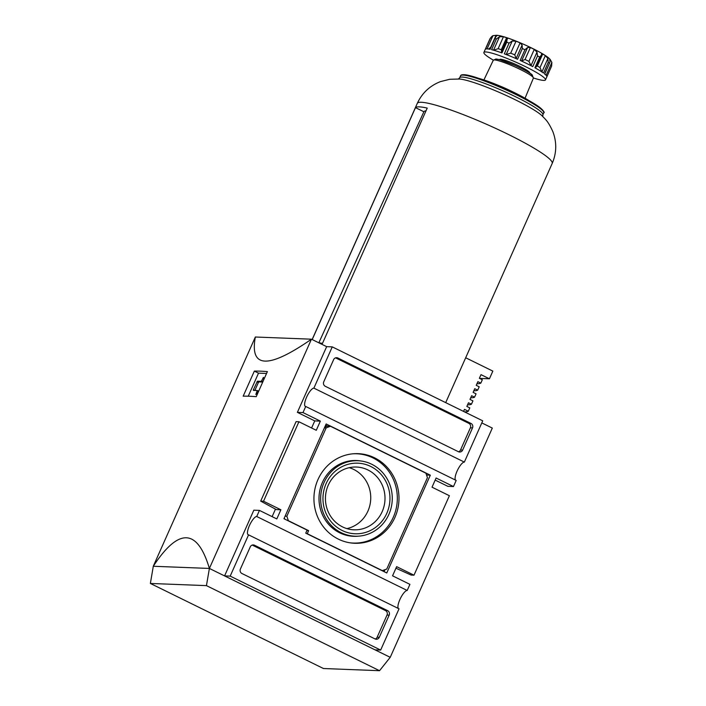 <?xml version="1.0" encoding="UTF-8"?>
<svg xmlns="http://www.w3.org/2000/svg" width="706" height="706" viewBox="0 0 706 706"><rect width="100%" height="100%" fill="white"/><g stroke="black" fill="none" stroke-linecap="round" stroke-linejoin="round"><path stroke-width="1.06" d="M395.942 568.215L411.157 575.081L413.998 575.187L449.387 495.718L432.019 487.184L436.105 478.015L453.464 486.549L456.191 480.433L305.724 406.471A10.113 2.956 116.2 0 1 305.345 406.382A10.113 2.956 116.2 0 1 306.863 396.587A10.113 2.956 116.2 0 1 313.888 388.132L464.354 462.095L482.727 420.829L332.261 346.875L326.649 346.655L311.452 339.189C268.262 369.132 249.553 368.4 255.343 337.009L153.273 566.256C178.689 527.576 197.398 528.3 209.391 568.436L153.299 566.265L209.391 568.436L206.443 585.627L379.537 670.7L390.215 657.321L209.373 568.436L390.241 657.321L492.311 428.074L481.801 422.912M209.391 568.436L311.452 339.189L255.343 337.009M435.178 480.098L447.86 486.328L453.464 486.549M280.891 509.767L263.532 501.234L260.69 501.119L276.328 509.591L280.891 509.767L276.814 518.936L259.446 510.403L253.842 510.182L224.579 575.902L375.045 649.855L380.658 650.076L399.031 608.81L248.565 534.857L230.191 576.114L380.658 650.076M326.649 346.655L297.385 412.366L314.752 420.9L311.593 427.986M275.472 509.123L272.128 516.633M375.036 638.93A3.371 3.195 92.2 0 0 379.298 637.297L389.165 615.138A3.371 3.195 92.2 0 0 387.629 610.655L254.522 545.235A3.371 3.195 92.2 0 0 250.268 546.868L240.402 569.027A3.371 3.195 92.2 0 0 241.937 573.51L375.036 638.93M375.213 639.009A3.371 3.195 92.2 0 0 377.154 637.218L387.02 615.05A3.371 3.195 92.2 0 0 385.494 610.575L252.386 545.147A3.371 3.195 92.2 0 0 252.219 545.076M464.354 462.095A10.113 2.956 -63.8 0 0 457.62 469.958A10.113 2.956 -63.8 0 0 455.502 480.098M248.565 534.857A10.113 2.956 116.2 0 1 248.185 534.76A10.113 2.956 116.2 0 1 249.712 524.964A10.113 2.956 116.2 0 1 256.728 516.51L407.194 590.472A10.113 2.956 -63.8 0 0 400.461 598.335A10.113 2.956 -63.8 0 0 398.352 608.475M413.998 575.187L396.64 566.653L392.554 575.822L409.921 584.356L407.194 590.472M260.69 501.119L296.07 421.65L298.92 421.756L263.532 501.234M462.651 450.075L472.517 427.915A3.371 3.195 92.2 0 0 470.981 423.441L337.874 358.013A3.371 3.195 92.2 0 0 333.62 359.645L323.754 381.805A3.371 3.195 92.2 0 0 325.289 386.288L458.397 451.708A3.371 3.195 92.2 0 0 462.651 450.075L460.515 449.996L470.381 427.836A3.371 3.195 92.2 0 0 468.846 423.353L335.738 357.933A3.371 3.195 92.2 0 0 335.571 357.854M332.261 346.875L313.888 388.132M153.299 566.256L150.369 583.447L323.463 668.52L379.537 670.7M206.443 585.627L150.369 583.447M305.724 406.471L302.998 412.586L297.385 412.366M302.998 412.586L320.356 421.12L314.752 420.9M320.356 421.12L316.279 430.289L298.92 421.756M259.446 510.403L256.728 516.51M230.191 576.114L224.579 575.902M458.565 451.787A3.371 3.195 92.2 0 0 460.515 449.996M386.773 572.981L430.316 475.164L326.146 423.962L283.962 518.725L307.11 530.1L305.751 533.154L386.773 572.981M426.795 475.765L427.112 475.041L430.316 475.164M384.09 571.666L384.946 569.751M427.112 475.041L426.433 474.706M327.628 426.142L325.616 425.153M284.28 518.001L284.642 519.06M382.087 570.677L386.756 569.062L427.439 477.662L425.912 473.188L330.417 426.248L327.213 426.124L324.769 427.068M330.417 426.248L326.163 427.889L286.839 516.227L288.366 520.701L308.628 530.656L307.26 533.718L382.493 570.695M324.433 427.818L326.163 427.889M285.1 516.157L286.839 516.227M306.889 530.594L308.628 530.656M317.974 479.559A44.84 42.519 92.2 0 0 350.291 542.861A44.84 42.519 92.2 0 0 398.952 500.122A44.84 42.519 92.2 0 0 353.75 453.737A44.84 42.519 92.2 0 0 317.974 479.559M326.137 483.575A35.326 33.5 92.2 0 0 359.266 533.657A35.326 33.5 92.2 0 0 383.967 478.191A35.326 33.5 92.2 0 0 326.137 483.575M328.264 485.172A31.408 29.784 92.2 0 0 353.997 529.809A31.408 29.784 92.2 0 0 384.982 499.583A31.408 29.784 92.2 0 0 356.433 467.037A31.408 29.784 92.2 0 0 328.264 485.172M346.902 528.617A31.408 29.784 92.2 0 0 370.721 499.027A31.408 29.784 92.2 0 0 349.267 467.681M361.649 461.089L360.175 460.868A37.93 35.971 92.2 0 0 322.413 482.41A37.93 35.971 92.2 0 0 357.254 536.251L358.736 536.145A37.762 35.812 92.2 0 0 392.245 499.866A37.762 35.812 92.2 0 0 361.649 461.089A37.762 35.812 92.2 0 0 324.045 482.542A37.762 35.812 92.2 0 0 358.736 536.145M349.558 542.746A44.672 42.369 92.2 0 0 397.293 500.06A44.672 42.369 92.2 0 0 353.009 453.799M248.247 396.207L258.511 373.147L266.559 373.465M254.345 371.1A505.743 62.287 24 0 1 267.38 371.603L256.225 396.675A505.743 62.287 -156 0 0 243.182 396.163L254.345 371.1L258.511 373.147M258.352 391.892L255.828 394.495L257.222 390.515L253.348 390.365L253.41 389.747L257.434 381.196L261.282 381.346L263.506 377.392L263.603 380.093M254.866 390.418L258.396 382.511L258.881 381.902L262.729 382.052L261.282 381.346M257.222 390.515L258.652 391.221L257.24 390.533M550.168 60.231L550.362 59.789A30.34 3.742 -156 0 0 549.665 58.889L549.956 62.199L544.573 73.874A33.72 4.157 -156 0 1 546.85 76.813L551.607 66.135A33.72 4.157 24 0 1 551.598 66.152L545.482 79.893A33.72 4.157 24 0 1 533.445 77.987M551.607 66.135A33.72 4.157 24 0 0 551.615 66.117L551.871 62.463L550.362 59.789M544.856 73.645L545.156 74.668M541.299 55.2L539.666 57.08L534.901 67.776A33.72 4.157 -156 0 1 543.488 73.053L548.253 62.349L547.882 58.527L545.341 55.615A30.34 3.742 -156 0 0 542.702 53.991L541.467 54.583L541.599 53.824M536.136 66.788L537.372 65.958A30.34 3.742 24 0 1 540.011 67.582L541.89 71.994M524.929 49.729L520.172 60.425A33.72 4.157 -156 0 1 532.774 66.62L537.54 55.924L536.992 52.165L534.257 49.42A30.34 3.742 -156 0 0 530.382 47.523L527.576 47.54L524.929 49.729A33.72 4.157 24 0 0 522.334 48.564L522.113 45.078L520.084 42.881A30.34 3.742 -156 0 0 516.015 41.204L512.221 41.001L509.097 43.101A33.72 4.157 24 0 0 506.732 42.228L506.996 39.571M527.576 47.54L521.575 60.998L525.061 59.489A30.34 3.742 24 0 1 528.926 61.387L531 65.632L536.992 52.165M512.221 41.001L506.228 54.468L510.685 53.171A30.34 3.742 24 0 1 514.753 54.839L516.121 58.545L522.113 45.078M493.529 50.197L498.118 48.696A30.34 3.742 24 0 1 501.295 49.694L506.617 37.727L507.243 39.165L507.605 38.627M501.295 49.694L501.595 51.706M506.617 37.727A30.34 3.742 -156 0 0 503.449 36.73L499.521 36.73L496.389 38.98A33.72 4.157 24 0 0 494.888 38.636L496.353 36.006L497.704 35.406M497.403 35.512L497.474 35.362A30.34 3.742 -156 0 0 497.306 35.344A30.34 3.742 -156 0 0 496.68 35.3A30.34 3.742 -156 0 0 496.044 35.309L493.468 35.635C492.7 35.529 491.544 36.562 489.999 38.706A33.72 4.157 24 0 1 490.229 38.451L492.876 35.874L487.078 48.899A33.72 4.157 -156 0 0 485.472 49.146L490.229 38.451M488.526 49.041L490.714 47.276A30.34 3.742 24 0 1 490.802 47.267M318.874 342.728L423.874 111.76L415.481 107.63A73.839 9.099 24 0 1 419.329 106.862A73.839 9.099 24 0 1 427.236 108.089L322.448 343.451A73.839 9.099 -156 0 0 318.565 342.675M312.22 339.56L415.481 107.63M522.334 48.564L517.577 59.26A33.72 4.157 -156 0 0 504.331 53.806L509.097 43.101M506.732 42.228L501.966 52.932A33.72 4.157 -156 0 0 491.632 49.676L496.389 38.98M494.888 38.636L490.123 49.332A33.72 4.157 -156 0 0 487.105 48.899M493.344 60.134A33.72 4.157 24 0 1 483.875 52.465A33.72 4.157 24 0 1 485.746 51.953A33.72 4.157 24 0 1 520.94 64.467A33.72 4.157 24 0 1 545.482 79.893M499.627 59.666L499.698 59.507A16.397 2.021 24 0 1 500.607 59.26A16.397 2.021 24 0 1 517.719 65.349A16.397 2.021 24 0 1 529.659 72.85L529.588 73M465.678 357.765L492.841 371.109L489.426 378.787L481.007 374.648L479.365 378.31L482.322 379.766L480.83 383.129L477.874 381.672L476.241 385.344L479.197 386.791L477.697 390.153L474.741 388.706L473.108 392.368L476.065 393.824L474.564 397.187L471.608 395.731L469.975 399.402L472.932 400.858L471.44 404.22L468.484 402.764L466.851 406.435L469.808 407.883L468.307 411.245L464.469 409.356L463.551 411.404M489.426 378.787L479.55 378.398M476.956 383.737A98.787 12.17 -156 0 0 480.83 383.129M473.823 390.771A98.787 12.17 -156 0 0 477.697 390.153M470.69 397.805A98.787 12.17 -156 0 0 474.564 397.187M467.566 404.829A98.787 12.17 -156 0 0 471.44 404.22M464.477 411.863A98.787 12.17 -156 0 0 468.307 411.245M426 110.851A64.422 7.934 -156 0 0 423.874 111.76M377.154 637.218L379.298 637.297M335.738 357.933L337.874 358.013M468.846 423.353L470.981 423.441M470.381 427.836L472.517 427.915M252.386 545.147L254.522 545.235M385.494 610.575L387.629 610.655M387.02 615.05L389.165 615.138M254.787 390.418L253.41 389.747M258.396 382.511L256.949 381.796M258.881 381.902L257.434 381.196M263.038 381.364L261.767 380.737M263.567 378.275L262.994 377.992M258.414 391.759L257.143 391.133M546.153 75.304L551.871 62.463M541.908 71.959L547.882 58.527M540.011 67.582L545.341 55.615M537.372 65.958L542.702 53.991M528.926 61.387L534.257 49.42M525.061 59.489L530.382 47.523M514.753 54.839L520.084 42.881M510.685 53.171L516.015 41.204M498.118 48.696L503.449 36.73M493.538 50.179L499.521 36.73M490.714 47.276L496.044 35.309M485.234 49.429L489.99 38.724A33.72 4.157 24 0 1 489.999 38.706L483.875 52.465M478.324 78.26A35.406 4.36 24 0 1 530.029 101.276M463.948 74.774A44.84 5.524 24 0 1 509.45 90.809A44.84 5.524 24 0 1 543.452 111.566M463.092 75.101A45.519 5.604 24 0 1 510.606 91.992A45.519 5.604 24 0 1 543.735 112.81C544.891 112.766 543.858 111.221 540.655 108.168C528.838 97.94 474.635 74.324 463.701 74.712C461.768 74.677 460.727 75.039 460.577 75.789A45.519 5.604 24 0 1 463.092 75.101M460.577 75.789L459.703 77.748A45.519 5.604 24 0 1 462.218 77.06A45.519 5.604 24 0 1 509.732 93.951A45.519 5.604 24 0 1 542.87 114.769L542.808 116.631M552.189 163.457A73.839 9.099 24 0 0 498.454 129.692A73.839 9.099 24 0 0 421.367 102.273A73.839 9.099 24 0 0 417.281 103.394C422.073 93.06 429.795 85.797 440.465 81.614L449.704 79.284L459.632 79.028A47.699 5.877 24 0 1 502.398 93.748A47.699 5.877 24 0 1 541.952 115.687C545.411 119.446 547.927 120.77 552.869 131.66C556.893 142.383 556.663 152.99 552.189 163.457L445.707 402.632M537.54 55.924A33.72 4.157 24 0 1 539.666 57.08M548.253 62.349A33.72 4.157 24 0 1 549.339 63.178M496.6 59.154A20.271 2.497 24 0 1 519.51 67.511A20.271 2.497 24 0 1 531.971 76.239M494.491 59.931A21.957 2.7 24 0 1 517.383 68.067A21.957 2.7 24 0 1 533.392 78.119L532.271 75.021C531.159 73.512 525.37 70.291 514.93 65.376L499.751 59.692L495.983 58.995L493.282 60.257A21.957 2.7 24 0 1 494.491 59.931M499.539 85.85A22.548 2.78 24 0 1 510.191 90.589M506.961 39.651L501.181 52.65M495.233 37.321L489.902 49.288M530.515 101.549L504.896 88.171L477.794 78.084M543.735 112.81L542.87 114.769M459.703 77.748L458.362 79.037M549.559 58.774C542.623 51.803 507.64 36.218 497.306 35.344M493.282 60.257L483.928 79.91M533.392 78.119L525.043 98.222M417.281 103.394L312.149 339.524M541.264 55.28L535.536 68.129M549.956 62.199L544.705 73.98"/></g></svg>
